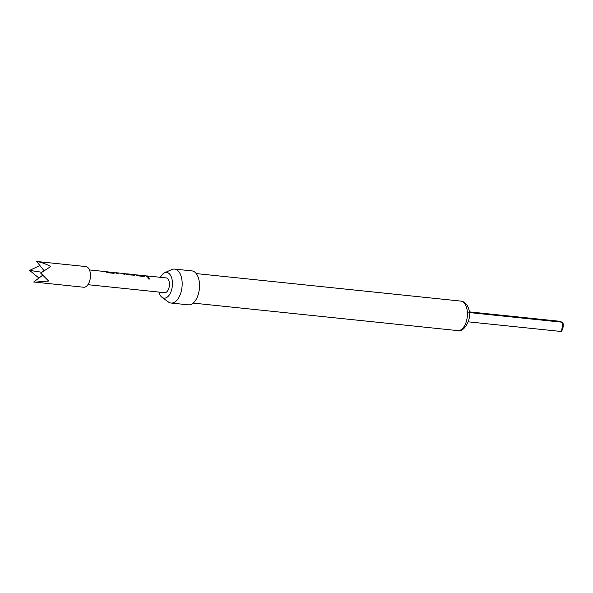 <?xml version="1.0" encoding="UTF-8"?>
<svg xmlns="http://www.w3.org/2000/svg" width="593" height="593" viewBox="0 0 593 593"><rect width="100%" height="100%" fill="white"/><g stroke="black" fill="none" stroke-linecap="round" stroke-linejoin="round"><path stroke-width="0.89" d="M149.065 279.192L148.08 278.606L148.339 277.457L149.732 278.784L149.065 279.192L149.732 278.784M147.746 277.739L148.28 277.576L149.666 278.873L148.991 279.266M147.776 277.672L148.28 277.576M42.555 275.293L33.682 282.001L83.687 287.234A10.385 5.633 -84.1 0 0 89.41 281.727A10.385 5.633 -84.1 0 0 89.706 270.586A10.385 5.633 -84.1 0 0 85.837 266.568L36.64 261.476L44.03 270.66M39.864 265.486L29.65 270.408L38.908 278.05M34.883 282.157L48.641 281.045L40.665 273.069L50.731 266.531C45.802 263.885 41.102 262.195 36.64 261.476M158.902 292.075A12.913 6.997 -84.1 0 0 162 297.315L168.36 301.956A17.064 9.251 -84.1 0 0 170.384 302.919A17.064 9.251 -84.1 0 0 171.043 303.03L188.404 304.839A17.064 9.251 -84.1 0 0 199.3 289.436A17.064 9.251 -84.1 0 0 192.599 271.008A17.064 9.251 -84.1 0 0 191.939 270.89L174.572 269.089A17.064 9.251 -84.1 0 0 171.725 269.585L164.55 272.817A12.913 6.997 -84.1 0 0 160.436 277.316M171.043 303.03A17.064 9.251 -84.1 0 0 181.94 287.635A17.064 9.251 -84.1 0 0 175.239 269.2A17.064 9.251 -84.1 0 0 174.572 269.089M162 297.315A12.913 6.997 -84.1 0 0 163.527 298.042A12.913 6.997 -84.1 0 0 172.215 286.938A12.913 6.997 -84.1 0 0 167.204 272.528A12.913 6.997 -84.1 0 0 164.55 272.817M112.929 272.521L114.293 273.099M113.107 272.535L114.093 272.728L113.448 273.291L107.978 272.721L104.739 271.52L89.447 269.926M106.132 271.816L112.403 272.491L106.303 271.683M122.425 273.484L125.049 273.632L128.296 274.833L134.611 275.211M125.012 274.626L121.439 273.277M116.154 272.728L121.721 273.284M116.176 272.728L118.244 273.788L114.479 272.572M125.99 273.877L131.765 274.351M132.684 274.522L135.211 274.685M134.374 274.982L133.01 274.648L134.574 275.271M143.402 275.693L144.766 276.271M143.58 275.701L144.559 275.893L143.921 276.464L138.451 275.893L135.211 274.692M136.598 274.982L142.831 275.686L136.768 274.848M136.753 274.996L142.869 275.656M148.532 276.946L146.123 275.975L146.923 275.915L148.71 276.961L147.146 276.798L145.367 275.752L143.595 275.56M146.931 275.908L166.136 277.902A7.42 4.025 95.9 0 1 168.901 280.778A7.42 4.025 95.9 0 1 168.686 288.732A7.42 4.025 95.9 0 1 164.602 292.66L87.912 284.684M468.233 321.829L561.534 331.524L562.868 322.288L469.856 312.615L469.382 315.899M561.534 331.524L562.861 328.463L563.35 325.097L562.868 322.288L557.909 321.087L469.271 311.866M468.737 312.229L469.463 312.541M41.784 272.239L29.65 270.408M125.835 273.862L132.906 274.641M118.192 273.922L115.672 272.802M123.181 273.588L122.492 273.514M106.288 271.824L112.373 272.632M461.384 301.2A14.84 8.043 -84.1 0 0 460.805 301.096L461.799 301.266C465.097 302.119 467.41 304.72 468.737 309.094C472.577 320.227 462.673 333.288 457.737 330.612A14.84 8.043 -84.1 0 0 467.217 317.225A14.84 8.043 -84.1 0 0 461.384 301.2M468.833 319.709L468.529 321.843M469.337 312.489L469.856 312.615M460.805 301.096L196.253 273.581M132.046 274.359L126.783 273.81M114.894 272.572L113.122 272.395M457.737 330.612L193.177 303.097M133.425 274.655L132.825 274.589"/></g></svg>
